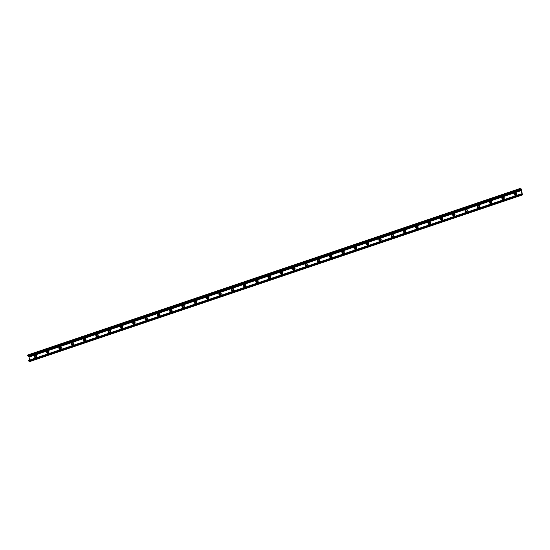 <?xml version="1.0" encoding="UTF-8"?>
<svg xmlns="http://www.w3.org/2000/svg" width="550" height="550" viewBox="0 0 550 550"><rect width="100%" height="100%" fill="white"/><g stroke="black" fill="none" stroke-linecap="round" stroke-linejoin="round"><path stroke-width="0.82" d="M35.812 354.894A1.375 1.182 -80.9 0 0 35.379 357.589M34.313 356.613A1.375 1.182 99.1 0 1 34.898 355.059L35.489 354.86A1.375 1.182 99.1 0 1 36.637 356.414A1.375 1.182 99.1 0 1 34.313 356.613M34.898 355.059L29.04 357.039L29.7 360.064M36.334 356.056A0.729 0.633 -80.9 0 0 35.104 356.476A0.729 0.633 -80.9 0 0 36.334 356.056M35.867 355.547A0.729 0.633 -80.9 0 0 35.64 356.991M48.118 350.735A1.375 1.182 -80.9 0 0 47.685 353.43M46.619 352.454A1.375 1.182 99.1 0 1 47.204 350.893L47.795 350.694A1.375 1.182 99.1 0 1 48.943 352.248A1.375 1.182 99.1 0 1 46.619 352.454M47.204 350.893L35.489 354.86M48.634 351.897A0.729 0.633 -80.9 0 0 47.41 352.309A0.729 0.633 -80.9 0 0 48.634 351.897M48.173 351.388A0.729 0.633 -80.9 0 0 47.939 352.832M60.417 346.576A1.375 1.182 -80.9 0 0 59.984 349.271M58.926 348.288A1.375 1.182 99.1 0 1 59.51 346.734L60.101 346.534A1.375 1.182 99.1 0 1 61.249 348.088A1.375 1.182 99.1 0 1 58.926 348.288M59.51 346.734L47.795 350.694M60.94 347.731A0.729 0.633 -80.9 0 0 59.709 348.15A0.729 0.633 -80.9 0 0 60.94 347.731M60.479 347.222A0.729 0.633 -80.9 0 0 60.246 348.666M72.724 342.409A1.375 1.182 -80.9 0 0 72.291 345.104M71.232 344.128A1.375 1.182 99.1 0 1 71.816 342.574L72.407 342.375A1.375 1.182 99.1 0 1 73.556 343.929A1.375 1.182 99.1 0 1 71.232 344.128M71.816 342.574L60.101 346.534M73.246 343.571A0.729 0.633 -80.9 0 0 72.016 343.984A0.729 0.633 -80.9 0 0 73.246 343.571M72.786 343.062A0.729 0.633 -80.9 0 0 72.552 344.506M85.03 338.25A1.375 1.182 -80.9 0 0 84.597 340.945M83.538 339.969A1.375 1.182 99.1 0 1 84.123 338.408L84.714 338.209A1.375 1.182 99.1 0 1 85.862 339.762A1.375 1.182 99.1 0 1 83.538 339.969M84.123 338.408L72.407 342.375M85.552 339.412A0.729 0.633 -80.9 0 0 84.322 339.824A0.729 0.633 -80.9 0 0 85.552 339.412M85.092 338.903A0.729 0.633 -80.9 0 0 84.858 340.347M97.336 334.091A1.375 1.182 -80.9 0 0 96.903 336.779M95.844 335.803A1.375 1.182 99.1 0 1 96.429 334.249L97.013 334.049A1.375 1.182 99.1 0 1 98.168 335.603A1.375 1.182 99.1 0 1 95.844 335.803M96.429 334.249L84.714 338.209M97.859 335.246A0.729 0.633 -80.9 0 0 96.628 335.665A0.729 0.633 -80.9 0 0 97.859 335.246M97.398 334.737A0.729 0.633 -80.9 0 0 97.164 336.181M109.642 329.924A1.375 1.182 -80.9 0 0 109.209 332.619M108.151 331.643A1.375 1.182 99.1 0 1 108.728 330.082L109.319 329.883A1.375 1.182 99.1 0 1 110.474 331.444A1.375 1.182 99.1 0 1 108.151 331.643M108.728 330.082L97.013 334.049M110.165 331.086A0.729 0.633 -80.9 0 0 108.934 331.499A0.729 0.633 -80.9 0 0 110.165 331.086M109.704 330.577A0.729 0.633 -80.9 0 0 109.471 332.021M121.949 325.765A1.375 1.182 -80.9 0 0 121.516 328.46M120.457 327.484A1.375 1.182 99.1 0 1 121.034 325.923L121.626 325.724A1.375 1.182 99.1 0 1 122.774 327.278A1.375 1.182 99.1 0 1 120.457 327.484M121.034 325.923L109.319 329.883M122.471 326.92A0.729 0.633 -80.9 0 0 121.241 327.339A0.729 0.633 -80.9 0 0 122.471 326.92M122.011 326.418A0.729 0.633 -80.9 0 0 121.777 327.855M134.255 321.599A1.375 1.182 -80.9 0 0 133.822 324.294M132.763 323.317A1.375 1.182 99.1 0 1 133.341 321.764L133.932 321.564A1.375 1.182 99.1 0 1 135.08 323.118A1.375 1.182 99.1 0 1 132.763 323.317M133.341 321.764L121.626 325.724M134.778 322.761A0.729 0.633 -80.9 0 0 133.547 323.18A0.729 0.633 -80.9 0 0 134.778 322.761M134.31 322.252A0.729 0.633 -80.9 0 0 134.083 323.696M146.561 317.439A1.375 1.182 -80.9 0 0 146.128 320.134M145.062 319.158A1.375 1.182 99.1 0 1 145.647 317.597L146.238 317.398A1.375 1.182 99.1 0 1 147.386 318.952A1.375 1.182 99.1 0 1 145.062 319.158M145.647 317.597L133.932 321.564M147.084 318.601A0.729 0.633 -80.9 0 0 145.853 319.014A0.729 0.633 -80.9 0 0 147.084 318.601M146.616 318.093A0.729 0.633 -80.9 0 0 146.389 319.536M158.868 313.28A1.375 1.182 -80.9 0 0 158.434 315.975M157.369 314.999A1.375 1.182 99.1 0 1 157.953 313.438L158.544 313.239A1.375 1.182 99.1 0 1 159.692 314.793A1.375 1.182 99.1 0 1 157.369 314.999M157.953 313.438L146.238 317.398M159.39 314.435A0.729 0.633 -80.9 0 0 158.159 314.854A0.729 0.633 -80.9 0 0 159.39 314.435M158.922 313.933A0.729 0.633 -80.9 0 0 158.696 315.37M171.174 309.114A1.375 1.182 -80.9 0 0 170.741 311.809M169.675 310.832A1.375 1.182 99.1 0 1 170.259 309.279L170.851 309.079A1.375 1.182 99.1 0 1 171.999 310.633A1.375 1.182 99.1 0 1 169.675 310.832M170.259 309.279L158.544 313.239M171.689 310.276A0.729 0.633 -80.9 0 0 170.459 310.688A0.729 0.633 -80.9 0 0 171.689 310.276M171.229 309.767A0.729 0.633 -80.9 0 0 170.995 311.211M183.473 304.954A1.375 1.182 -80.9 0 0 183.04 307.649M181.981 306.673A1.375 1.182 99.1 0 1 182.566 305.113L183.157 304.913A1.375 1.182 99.1 0 1 184.305 306.467A1.375 1.182 99.1 0 1 181.981 306.673M182.566 305.113L170.851 309.079M183.996 306.116A0.729 0.633 -80.9 0 0 182.765 306.529A0.729 0.633 -80.9 0 0 183.996 306.116M183.535 305.607A0.729 0.633 -80.9 0 0 183.301 307.051M195.779 300.795A1.375 1.182 -80.9 0 0 195.346 303.483M194.288 302.507A1.375 1.182 99.1 0 1 194.872 300.953L195.463 300.754A1.375 1.182 99.1 0 1 196.611 302.308A1.375 1.182 99.1 0 1 194.288 302.507M194.872 300.953L183.157 304.913M196.302 301.95A0.729 0.633 -80.9 0 0 195.071 302.369A0.729 0.633 -80.9 0 0 196.302 301.95M195.841 301.441A0.729 0.633 -80.9 0 0 195.607 302.885M208.086 296.629A1.375 1.182 -80.9 0 0 207.653 299.324M206.594 298.347A1.375 1.182 99.1 0 1 207.178 296.794L207.769 296.587A1.375 1.182 99.1 0 1 208.917 298.148A1.375 1.182 99.1 0 1 206.594 298.347M207.178 296.794L195.463 300.754M208.608 297.791A0.729 0.633 -80.9 0 0 207.377 298.203A0.729 0.633 -80.9 0 0 208.608 297.791M208.147 297.282A0.729 0.633 -80.9 0 0 207.914 298.726M220.392 292.469A1.375 1.182 -80.9 0 0 219.959 295.164M218.9 294.188A1.375 1.182 99.1 0 1 219.478 292.627L220.069 292.428A1.375 1.182 99.1 0 1 221.224 293.982A1.375 1.182 99.1 0 1 218.9 294.188M219.478 292.627L207.769 296.587M220.914 293.624A0.729 0.633 -80.9 0 0 219.684 294.044A0.729 0.633 -80.9 0 0 220.914 293.624M220.454 293.123A0.729 0.633 -80.9 0 0 220.22 294.559M232.698 288.31A1.375 1.182 -80.9 0 0 232.265 290.998M231.206 290.022A1.375 1.182 99.1 0 1 231.784 288.468L232.375 288.269A1.375 1.182 99.1 0 1 233.523 289.822A1.375 1.182 99.1 0 1 231.206 290.022M231.784 288.468L220.069 292.428M233.221 289.465A0.729 0.633 -80.9 0 0 231.99 289.884A0.729 0.633 -80.9 0 0 233.221 289.465M232.76 288.956A0.729 0.633 -80.9 0 0 232.526 290.4M245.004 284.144A1.375 1.182 -80.9 0 0 244.571 286.839M243.512 285.863A1.375 1.182 99.1 0 1 244.09 284.302L244.681 284.103A1.375 1.182 99.1 0 1 245.829 285.663A1.375 1.182 99.1 0 1 243.512 285.863M244.09 284.302L232.375 288.269M245.527 285.306A0.729 0.633 -80.9 0 0 244.296 285.718A0.729 0.633 -80.9 0 0 245.527 285.306M245.066 284.797A0.729 0.633 -80.9 0 0 244.833 286.241M257.311 279.984A1.375 1.182 -80.9 0 0 256.877 282.679M255.819 281.703A1.375 1.182 99.1 0 1 256.396 280.143L256.988 279.943A1.375 1.182 99.1 0 1 258.136 281.497A1.375 1.182 99.1 0 1 255.819 281.703M256.396 280.143L244.681 284.103M257.833 281.139A0.729 0.633 -80.9 0 0 256.603 281.559A0.729 0.633 -80.9 0 0 257.833 281.139M257.366 280.637A0.729 0.633 -80.9 0 0 257.139 282.074M269.617 275.818A1.375 1.182 -80.9 0 0 269.184 278.513M268.118 277.537A1.375 1.182 99.1 0 1 268.702 275.983L269.294 275.784A1.375 1.182 99.1 0 1 270.442 277.337A1.375 1.182 99.1 0 1 268.118 277.537M268.702 275.983L256.988 279.943M270.139 276.98A0.729 0.633 -80.9 0 0 268.909 277.399A0.729 0.633 -80.9 0 0 270.139 276.98M269.672 276.471A0.729 0.633 -80.9 0 0 269.445 277.915M281.923 271.659A1.375 1.182 -80.9 0 0 281.49 274.354M280.424 273.377A1.375 1.182 99.1 0 1 281.009 271.817L281.6 271.618A1.375 1.182 99.1 0 1 282.748 273.171A1.375 1.182 99.1 0 1 280.424 273.377M281.009 271.817L269.294 275.784M282.446 272.821A0.729 0.633 -80.9 0 0 281.215 273.233A0.729 0.633 -80.9 0 0 282.446 272.821M281.978 272.312A0.729 0.633 -80.9 0 0 281.744 273.756M294.222 267.499A1.375 1.182 -80.9 0 0 293.789 270.194M292.731 269.211A1.375 1.182 99.1 0 1 293.315 267.657L293.906 267.458A1.375 1.182 99.1 0 1 295.054 269.012A1.375 1.182 99.1 0 1 292.731 269.211M293.315 267.657L281.6 271.618M294.745 268.654A0.729 0.633 -80.9 0 0 293.514 269.074A0.729 0.633 -80.9 0 0 294.745 268.654M294.284 268.146A0.729 0.633 -80.9 0 0 294.051 269.589M306.529 263.333A1.375 1.182 -80.9 0 0 306.096 266.028M305.037 265.052A1.375 1.182 99.1 0 1 305.621 263.498L306.212 263.299A1.375 1.182 99.1 0 1 307.361 264.853A1.375 1.182 99.1 0 1 305.037 265.052M305.621 263.498L293.906 267.458M307.051 264.495A0.729 0.633 -80.9 0 0 305.821 264.907A0.729 0.633 -80.9 0 0 307.051 264.495M306.591 263.986A0.729 0.633 -80.9 0 0 306.357 265.43M318.835 259.174A1.375 1.182 -80.9 0 0 318.402 261.869M317.343 260.893A1.375 1.182 99.1 0 1 317.928 259.332L318.519 259.132A1.375 1.182 99.1 0 1 319.667 260.686A1.375 1.182 99.1 0 1 317.343 260.893M317.928 259.332L306.212 263.299M319.357 260.329A0.729 0.633 -80.9 0 0 318.127 260.748A0.729 0.633 -80.9 0 0 319.357 260.329M318.897 259.827A0.729 0.633 -80.9 0 0 318.663 261.271M331.141 255.014A1.375 1.182 -80.9 0 0 330.708 257.702M329.649 256.726A1.375 1.182 99.1 0 1 330.234 255.173L330.818 254.973A1.375 1.182 99.1 0 1 331.973 256.527A1.375 1.182 99.1 0 1 329.649 256.726M330.234 255.173L318.519 259.132M331.664 256.169A0.729 0.633 -80.9 0 0 330.433 256.589A0.729 0.633 -80.9 0 0 331.664 256.169M331.203 255.661A0.729 0.633 -80.9 0 0 330.969 257.104M343.447 250.848A1.375 1.182 -80.9 0 0 343.014 253.543M341.956 252.567A1.375 1.182 99.1 0 1 342.533 251.006L343.124 250.807A1.375 1.182 99.1 0 1 344.279 252.367A1.375 1.182 99.1 0 1 341.956 252.567M342.533 251.006L330.818 254.973M343.97 252.01A0.729 0.633 -80.9 0 0 342.739 252.423A0.729 0.633 -80.9 0 0 343.97 252.01M343.509 251.501A0.729 0.633 -80.9 0 0 343.276 252.945M355.754 246.689A1.375 1.182 -80.9 0 0 355.321 249.384M354.262 248.407A1.375 1.182 99.1 0 1 354.839 246.847L355.431 246.647A1.375 1.182 99.1 0 1 356.579 248.201A1.375 1.182 99.1 0 1 354.262 248.407M354.839 246.847L343.124 250.807M356.276 247.844A0.729 0.633 -80.9 0 0 355.046 248.263A0.729 0.633 -80.9 0 0 356.276 247.844M355.816 247.342A0.729 0.633 -80.9 0 0 355.582 248.779M368.06 242.522A1.375 1.182 -80.9 0 0 367.627 245.218M366.568 244.241A1.375 1.182 99.1 0 1 367.146 242.688L367.737 242.488A1.375 1.182 99.1 0 1 368.885 244.042A1.375 1.182 99.1 0 1 366.568 244.241M367.146 242.688L355.431 246.647M368.582 243.684A0.729 0.633 -80.9 0 0 367.352 244.104A0.729 0.633 -80.9 0 0 368.582 243.684M368.115 243.176A0.729 0.633 -80.9 0 0 367.888 244.619M380.366 238.363A1.375 1.182 -80.9 0 0 379.933 241.058M378.868 240.082A1.375 1.182 99.1 0 1 379.452 238.521L380.043 238.322A1.375 1.182 99.1 0 1 381.191 239.876A1.375 1.182 99.1 0 1 378.868 240.082M379.452 238.521L367.737 242.488M380.889 239.525A0.729 0.633 -80.9 0 0 379.658 239.938A0.729 0.633 -80.9 0 0 380.889 239.525M380.421 239.016A0.729 0.633 -80.9 0 0 380.194 240.46M392.672 234.204A1.375 1.182 -80.9 0 0 392.239 236.899M391.174 235.923A1.375 1.182 99.1 0 1 391.758 234.362L392.349 234.163A1.375 1.182 99.1 0 1 393.498 235.716A1.375 1.182 99.1 0 1 391.174 235.923M391.758 234.362L380.043 238.322M393.195 235.359A0.729 0.633 -80.9 0 0 391.964 235.778A0.729 0.633 -80.9 0 0 393.195 235.359M392.728 234.85A0.729 0.633 -80.9 0 0 392.501 236.294M404.979 230.038A1.375 1.182 -80.9 0 0 404.546 232.732M403.48 231.756A1.375 1.182 99.1 0 1 404.064 230.202L404.656 230.003A1.375 1.182 99.1 0 1 405.804 231.557A1.375 1.182 99.1 0 1 403.48 231.756M404.064 230.202L392.349 234.163M405.494 231.199A0.729 0.633 -80.9 0 0 404.264 231.612A0.729 0.633 -80.9 0 0 405.494 231.199M405.034 230.691A0.729 0.633 -80.9 0 0 404.8 232.134M417.278 225.878A1.375 1.182 -80.9 0 0 416.845 228.573M415.786 227.597A1.375 1.182 99.1 0 1 416.371 226.036L416.962 225.837A1.375 1.182 99.1 0 1 418.11 227.391A1.375 1.182 99.1 0 1 415.786 227.597M416.371 226.036L404.656 230.003M417.801 227.04A0.729 0.633 -80.9 0 0 416.57 227.452A0.729 0.633 -80.9 0 0 417.801 227.04M417.34 226.531A0.729 0.633 -80.9 0 0 417.106 227.975M429.584 221.719A1.375 1.182 -80.9 0 0 429.151 224.407M428.092 223.431A1.375 1.182 99.1 0 1 428.677 221.877L429.268 221.678A1.375 1.182 99.1 0 1 430.416 223.231A1.375 1.182 99.1 0 1 428.092 223.431M428.677 221.877L416.962 225.837M430.107 222.874A0.729 0.633 -80.9 0 0 428.876 223.293A0.729 0.633 -80.9 0 0 430.107 222.874M429.646 222.365A0.729 0.633 -80.9 0 0 429.413 223.809M441.891 217.553A1.375 1.182 -80.9 0 0 441.457 220.248M440.399 219.271A1.375 1.182 99.1 0 1 440.983 217.718L441.574 217.511A1.375 1.182 99.1 0 1 442.723 219.072A1.375 1.182 99.1 0 1 440.399 219.271M440.983 217.718L429.268 221.678M442.413 218.714A0.729 0.633 -80.9 0 0 441.183 219.127A0.729 0.633 -80.9 0 0 442.413 218.714M441.953 218.206A0.729 0.633 -80.9 0 0 441.719 219.649M454.197 213.393A1.375 1.182 -80.9 0 0 453.764 216.088M452.705 215.112A1.375 1.182 99.1 0 1 453.289 213.551L453.874 213.352A1.375 1.182 99.1 0 1 455.029 214.906A1.375 1.182 99.1 0 1 452.705 215.112M453.289 213.551L441.574 217.511M454.719 214.548A0.729 0.633 -80.9 0 0 453.489 214.968A0.729 0.633 -80.9 0 0 454.719 214.548M454.259 214.046A0.729 0.633 -80.9 0 0 454.025 215.483M466.503 209.234A1.375 1.182 -80.9 0 0 466.07 211.922M465.011 210.946A1.375 1.182 99.1 0 1 465.589 209.392L466.18 209.192A1.375 1.182 99.1 0 1 467.328 210.746A1.375 1.182 99.1 0 1 465.011 210.946M465.589 209.392L453.874 213.352M467.026 210.389A0.729 0.633 -80.9 0 0 465.795 210.808A0.729 0.633 -80.9 0 0 467.026 210.389M466.565 209.88A0.729 0.633 -80.9 0 0 466.331 211.324M478.809 205.067A1.375 1.182 -80.9 0 0 478.376 207.762M477.317 206.786A1.375 1.182 99.1 0 1 477.895 205.226L478.486 205.026A1.375 1.182 99.1 0 1 479.634 206.587A1.375 1.182 99.1 0 1 477.317 206.786M477.895 205.226L466.18 209.192M479.332 206.229A0.729 0.633 -80.9 0 0 478.101 206.642A0.729 0.633 -80.9 0 0 479.332 206.229M478.871 205.721A0.729 0.633 -80.9 0 0 478.638 207.164M491.116 200.908A1.375 1.182 -80.9 0 0 490.683 203.603M489.624 202.627A1.375 1.182 99.1 0 1 490.201 201.066L490.793 200.867A1.375 1.182 99.1 0 1 491.941 202.421A1.375 1.182 99.1 0 1 489.624 202.627M490.201 201.066L478.486 205.026M491.638 202.063A0.729 0.633 -80.9 0 0 490.408 202.482A0.729 0.633 -80.9 0 0 491.638 202.063M491.171 201.561A0.729 0.633 -80.9 0 0 490.944 202.998M503.422 196.742A1.375 1.182 -80.9 0 0 502.989 199.437M501.923 198.461A1.375 1.182 99.1 0 1 502.507 196.907L503.099 196.708A1.375 1.182 99.1 0 1 504.247 198.261A1.375 1.182 99.1 0 1 501.923 198.461M502.507 196.907L490.793 200.867M503.944 197.904A0.729 0.633 -80.9 0 0 502.714 198.316A0.729 0.633 -80.9 0 0 503.944 197.904M503.477 197.395A0.729 0.633 -80.9 0 0 503.25 198.839M521.242 190.472L520.857 189.509L519.819 189.193L519.757 188.595L521.214 188.939L522.479 194.927L520.981 194.521L520.912 193.923L521.421 194.322L521.964 193.772L521.242 190.472L29.047 357.033M521.263 190.561L515.405 192.541A1.375 1.182 99.1 0 1 516.553 194.095A1.375 1.182 99.1 0 1 514.229 194.301A1.375 1.182 99.1 0 1 514.814 192.741L515.405 192.541M514.814 192.741L503.099 196.708M515.728 192.583A1.375 1.182 -80.9 0 0 515.295 195.278M516.251 193.744A0.729 0.633 -80.9 0 0 515.02 194.157A0.729 0.633 -80.9 0 0 516.251 193.744M515.783 193.236A0.729 0.633 -80.9 0 0 515.549 194.679M519.736 188.609L27.534 355.073L27.596 355.671L519.929 189.379M28.188 355.706L29.019 356.95M520.877 194.006L28.696 360.401L28.889 361.185L30.271 361.398M522.479 194.927L30.243 361.405L522.479 194.927M521.964 193.772L521.084 194.067M519.723 188.753L27.5 355.231M519.819 189.193L27.596 355.671M520.376 189.193L520.011 189.317M520.582 189.434L28.366 355.912M520.644 189.475L28.421 355.953M520.857 189.509L28.634 355.987M521.118 189.887L28.896 356.366M520.884 194.081L28.662 360.559M520.981 194.521L28.758 360.999M521.111 194.714L28.889 361.185M519.757 188.595L27.534 355.073M519.963 189.379L27.741 355.857M521.62 194.054L521.194 194.198M520.912 193.923L28.696 360.401"/></g></svg>
